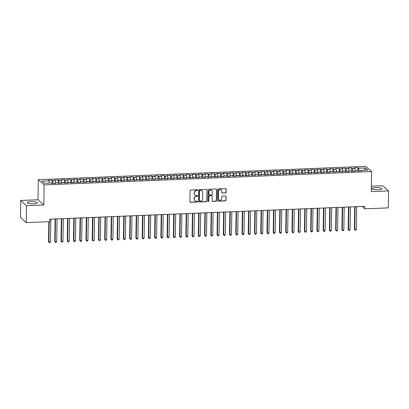 <?xml version="1.0" encoding="UTF-8"?>
<svg xmlns="http://www.w3.org/2000/svg" width="409" height="409" viewBox="0 0 409 409"><rect width="100%" height="100%" fill="white"/><g stroke="black" fill="none" stroke-linecap="round" stroke-linejoin="round"><path stroke-width="0.61" d="M197.675 190.159A0.44 0.419 132 0 0 197.256 189.745L190.742 190.011A0.634 0.598 132 0 0 190.124 190.65L189.95 201.739A0.634 0.598 132 0 0 190.553 202.332L197.061 202.066A0.44 0.419 132 0 0 197.363 201.305A0.44 0.419 132 0 0 197.077 201.202L196.233 201.238A2.019 1.912 132 0 1 194.301 199.347L194.316 198.421A2.019 1.912 132 0 1 196.31 196.371L197.148 196.335A0.44 0.419 132 0 0 197.455 195.579A0.44 0.419 132 0 0 197.164 195.476L196.32 195.507A2.019 1.912 132 0 1 194.393 193.615L194.408 192.695A2.019 1.912 132 0 1 196.397 190.645L197.24 190.609A0.44 0.419 132 0 0 197.675 190.159M194.924 194.965A2.019 1.912 132 0 1 194.234 193.477L194.249 192.552A2.019 1.912 132 0 1 196.243 190.502L197.082 190.466A0.44 0.419 132 0 0 197.455 189.791M190.067 202.107A0.634 0.598 132 0 0 190.395 202.189L196.903 201.923A0.44 0.419 132 0 0 197.276 201.243M194.832 200.696A2.019 1.912 132 0 1 194.147 199.203L194.163 198.283A2.019 1.912 132 0 1 196.151 196.228L196.995 196.197A0.44 0.419 132 0 0 197.363 195.517M375.759 187.583A5.02 1.115 0.9 0 0 371.96 188.6A5.02 1.115 0.9 0 0 378.197 189.776A5.02 1.115 0.9 0 0 381.996 188.759A5.02 1.115 0.9 0 0 375.759 187.583M31.069 201.617A5.02 1.115 0.9 0 0 27.27 202.639A5.02 1.115 0.9 0 0 33.507 203.815A5.02 1.115 0.9 0 0 37.306 202.798A5.02 1.115 0.9 0 0 31.069 201.617M225.507 192.936A0.634 0.598 132 0 0 226.131 192.296L226.177 189.183A0.634 0.598 132 0 0 225.579 188.595L218.345 188.886A0.634 0.598 132 0 0 217.726 189.531L217.552 200.614A0.634 0.598 132 0 0 218.155 201.208L225.385 200.911A0.634 0.598 132 0 0 226.003 200.272L226.065 196.514A0.634 0.598 132 0 0 225.461 195.921L222.368 196.049A0.634 0.598 132 0 0 221.744 196.688L221.714 198.554A1.692 1.595 132 0 1 218.948 199.873A1.692 1.595 132 0 1 218.437 198.687L218.554 191.386A1.692 1.595 132 0 1 221.32 190.062A1.692 1.595 132 0 1 221.831 191.254L221.811 192.47A0.634 0.598 132 0 0 222.414 193.063L225.354 192.792A0.634 0.598 132 0 0 225.972 192.153L226.024 189.045A0.634 0.598 132 0 0 225.906 188.677M364.792 206.325L49.816 219.152L49.775 221.663L26.242 222.619L26.508 205.676L43.799 204.975L44.116 184.894L371.576 171.555L371.26 191.637L388.55 190.931L388.284 207.874L364.751 208.835L364.792 206.325M207.123 189.96A0.634 0.598 132 0 0 206.519 189.367L199.29 189.664A0.634 0.598 132 0 0 198.667 190.303L198.493 201.392A0.634 0.598 132 0 0 199.096 201.98L206.33 201.688A0.634 0.598 132 0 0 206.949 201.044L206.969 189.817A0.634 0.598 132 0 0 206.852 189.454M208.82 189.275L216.049 188.978A0.634 0.598 132 0 1 216.652 189.571L216.479 200.661A0.634 0.598 132 0 1 215.855 201.3L212.762 201.427A0.634 0.598 132 0 1 212.159 200.834L212.23 196.34A0.634 0.598 132 0 0 211.627 195.747L209.572 195.829A0.634 0.598 132 0 0 208.953 196.473L208.876 201.151A0.44 0.419 132 0 1 208.15 201.499A0.44 0.419 132 0 1 208.017 201.187L208.196 189.914A0.634 0.598 132 0 1 208.82 189.275M44.116 184.894L38.323 179.679L365.784 166.345L371.576 171.555M52.076 183.503L52.127 180.185L48.385 180.338L48.937 180.839L42.071 181.121L44.484 183.288L51.35 183.007L51.907 183.508L55.65 183.355L55.097 182.854L57.592 182.757L58.15 183.252L61.892 183.104L61.335 182.603L63.835 182.501L64.392 183.002L68.134 182.849L67.577 182.348L70.077 182.245L70.634 182.746L74.377 182.593L73.819 182.092L76.319 181.99L76.872 182.491L80.619 182.337L80.062 181.841L82.562 181.739L83.114 182.235L86.861 182.087L86.304 181.586L88.804 181.484L89.356 181.985L93.104 181.831L92.546 181.33L95.046 181.228L95.599 181.729L99.346 181.576L98.789 181.075L101.289 180.972L101.841 181.473L105.588 181.32L105.031 180.824L107.526 180.722L108.083 181.223L111.831 181.069L111.274 180.568L113.768 180.466L114.326 180.967L118.073 180.814L117.516 180.313L120.011 180.211L120.568 180.712L124.316 180.558L123.758 180.057L126.253 179.96L126.81 180.456L130.558 180.308L130.001 179.807L132.496 179.704L133.053 180.205L136.8 180.052L136.243 179.551L138.738 179.449L139.295 179.95L143.043 179.796L142.485 179.295L144.98 179.193L145.538 179.694L149.28 179.541L148.728 179.045L151.223 178.943L151.78 179.439L155.522 179.29L154.97 178.789L157.465 178.687L158.022 179.188L161.765 179.035L161.212 178.534L163.707 178.431L164.265 178.932L168.007 178.779L167.455 178.278L169.95 178.176L170.507 178.677L174.249 178.523L173.697 178.027L176.192 177.925L176.749 178.426L180.492 178.273L179.94 177.772L182.434 177.67L182.992 178.171L186.734 178.017L186.177 177.516L188.677 177.414L189.234 177.915L192.976 177.762L192.419 177.261L194.919 177.163L195.471 177.659L199.219 177.511L198.662 177.01L201.162 176.908L201.714 177.409L205.461 177.255L204.904 176.754L207.404 176.652L207.956 177.153L211.704 177L211.146 176.499L213.646 176.397L214.198 176.898L217.946 176.744L217.389 176.248L219.889 176.146L220.441 176.647L224.188 176.494L223.631 175.993L226.131 175.89L226.683 176.391L230.431 176.238L229.873 175.737L232.368 175.635L232.925 176.136L236.673 175.982L236.116 175.481L238.611 175.384L239.168 175.88L242.915 175.727L242.358 175.231L244.853 175.129L245.41 175.63L249.158 175.476L248.6 174.975L251.095 174.873L251.653 175.374L255.4 175.221L254.843 174.72L257.338 174.617L257.895 175.118L261.642 174.965L261.085 174.464L263.58 174.367L264.137 174.863L267.88 174.715L267.328 174.214L269.822 174.111L270.38 174.612L274.122 174.459L273.57 173.958L276.065 173.856L276.622 174.357L280.364 174.203L279.812 173.702L282.307 173.6L282.864 174.101L286.607 173.948L286.055 173.452L288.549 173.35L289.107 173.851L292.849 173.697L292.297 173.196L294.792 173.094L295.349 173.595L299.091 173.442L298.539 172.941L301.034 172.838L301.591 173.339L305.334 173.186L304.777 172.685L307.277 172.588L307.834 173.084L311.576 172.935L311.019 172.434L313.519 172.332L314.076 172.833L317.819 172.68L317.261 172.179L319.761 172.077L320.313 172.578L324.061 172.424L323.504 171.923L326.004 171.821L326.556 172.322L330.303 172.169L329.746 171.673L332.246 171.57L332.798 172.066L336.546 171.918L335.988 171.417L338.488 171.315L339.041 171.816L342.788 171.662L342.231 171.161L344.731 171.059L345.283 171.56L349.03 171.407L348.473 170.906L350.973 170.804L351.525 171.305L355.273 171.151L354.715 170.655L357.21 170.553L357.768 171.054L361.515 170.901L360.958 170.4L360.779 170.931M52.127 180.185L52.684 180.686L55.179 180.584L55.609 182.833M58.318 183.247L58.369 179.929L54.627 180.083L55.179 180.584M58.369 179.929L58.927 180.43L61.422 180.328L61.851 182.583M64.561 182.992L64.612 179.679L60.869 179.832L61.422 180.328M64.612 179.679L65.169 180.18L67.664 180.078L68.093 182.327M70.803 182.741L70.854 179.423L67.112 179.577L67.664 180.078M70.854 179.423L71.411 179.924L73.906 179.822L74.336 182.071M77.045 182.486L77.097 179.168L73.354 179.321L73.906 179.822M77.097 179.168L77.654 179.669L80.149 179.566L80.578 181.816M83.288 182.23L83.339 178.917L79.591 179.065L80.149 179.566M83.339 178.917L83.896 179.413L86.391 179.316L86.82 181.565M89.53 181.974L89.581 178.661L85.834 178.815L86.391 179.316M89.581 178.661L90.138 179.162L92.633 179.06L93.063 181.31M95.772 181.724L95.824 178.406L92.076 178.559L92.633 179.06M95.824 178.406L96.381 178.907L98.876 178.805L99.305 181.054M102.015 181.468L102.066 178.15L98.318 178.304L98.876 178.805M102.066 178.15L102.623 178.651L105.118 178.549L105.548 180.804M108.257 181.213L108.308 177.9L104.561 178.053L105.118 178.549M108.308 177.9L108.866 178.401L111.36 178.298L111.79 180.548M114.5 180.957L114.551 177.644L110.803 177.797L111.36 178.298M114.551 177.644L115.103 178.145L117.603 178.043L118.032 180.292M120.742 180.706L120.793 177.388L117.046 177.542L117.603 178.043M120.793 177.388L121.345 177.889L123.845 177.787L124.275 180.037M126.984 180.451L127.035 177.138L123.288 177.286L123.845 177.787M127.035 177.138L127.588 177.634L130.088 177.532L130.517 179.786M133.222 180.195L133.278 176.882L129.53 177.036L130.088 177.532M133.278 176.882L133.83 177.383L136.33 177.281L136.759 179.531M139.464 179.945L139.52 176.627L135.773 176.78L136.33 177.281M139.52 176.627L140.072 177.128L142.572 177.025L143.002 179.275M145.706 179.689L145.762 176.371L142.015 176.524L142.572 177.025M145.762 176.371L146.315 176.872L148.815 176.77L149.244 179.019M151.949 179.433L152 176.121L148.257 176.269L148.815 176.77M152 176.121L152.557 176.616L155.057 176.519L155.486 178.769M158.191 179.178L158.242 175.865L154.5 176.018L155.057 176.519M158.242 175.865L158.799 176.366L161.299 176.264L161.729 178.513M164.433 178.927L164.484 175.609L160.742 175.763L161.299 176.264M164.484 175.609L165.042 176.11L167.537 176.008L167.966 178.258M170.676 178.672L170.727 175.354L166.984 175.507L167.537 176.008M170.727 175.354L171.284 175.855L173.779 175.752L174.208 178.007M176.918 178.416L176.969 175.103L173.227 175.256L173.779 175.752M176.969 175.103L177.526 175.604L180.021 175.502L180.451 177.751M183.16 178.16L183.212 174.847L179.469 175.001L180.021 175.502M183.212 174.847L183.769 175.349L186.264 175.246L186.693 177.496M189.403 177.91L189.454 174.592L185.712 174.745L186.264 175.246M189.454 174.592L190.011 175.093L192.506 174.991L192.936 177.24M195.645 177.654L195.696 174.341L191.954 174.49L192.506 174.991M195.696 174.341L196.254 174.837L198.748 174.735L199.178 176.99M201.888 177.399L201.939 174.086L198.196 174.239L198.748 174.735M201.939 174.086L202.496 174.587L204.991 174.485L205.42 176.734M208.13 177.148L208.181 173.83L204.434 173.983L204.991 174.485M208.181 173.83L208.738 174.331L211.233 174.229L211.663 176.478M214.372 176.892L214.423 173.574L210.676 173.728L211.233 174.229M214.423 173.574L214.981 174.076L217.476 173.973L217.905 176.223M220.615 176.637L220.666 173.324L216.918 173.472L217.476 173.973M220.666 173.324L221.223 173.82L223.718 173.723L224.147 175.972M226.857 176.381L226.908 173.068L223.161 173.222L223.718 173.723M226.908 173.068L227.465 173.569L229.96 173.467L230.39 175.717M233.099 176.131L233.15 172.813L229.403 172.966L229.96 173.467M233.15 172.813L233.708 173.314L236.203 173.212L236.632 175.461M239.342 175.875L239.393 172.557L235.645 172.71L236.203 173.212M239.393 172.557L239.945 173.058L242.445 172.956L242.874 175.21M245.584 175.619L245.635 172.307L241.888 172.46L242.445 172.956M245.635 172.307L246.187 172.808L248.687 172.705L249.117 174.955M251.821 175.369L251.878 172.051L248.13 172.204L248.687 172.705M251.878 172.051L252.43 172.552L254.93 172.45L255.359 174.699M258.064 175.113L258.12 171.795L254.372 171.949L254.93 172.45M258.12 171.795L258.672 172.296L261.172 172.194L261.602 174.444M264.306 174.858L264.362 171.545L260.615 171.693L261.172 172.194M264.362 171.545L264.914 172.041L267.414 171.938L267.844 174.193M270.548 174.602L270.605 171.289L266.857 171.443L267.414 171.938M270.605 171.289L271.157 171.79L273.657 171.688L274.086 173.937M276.791 174.352L276.842 171.034L273.1 171.187L273.657 171.688M276.842 171.034L277.399 171.535L279.899 171.432L280.329 173.682M283.033 174.096L283.084 170.778L279.342 170.931L279.899 171.432M283.084 170.778L283.641 171.279L286.136 171.177L286.571 173.426M289.275 173.84L289.327 170.527L285.584 170.676L286.136 171.177M289.327 170.527L289.884 171.023L292.379 170.926L292.808 173.176M295.518 173.585L295.569 170.272L291.827 170.425L292.379 170.926M295.569 170.272L296.126 170.773L298.621 170.671L299.051 172.92M301.76 173.334L301.811 170.016L298.069 170.17L298.621 170.671M301.811 170.016L302.369 170.517L304.863 170.415L305.293 172.664M308.003 173.079L308.054 169.761L304.311 169.914L304.863 170.415M308.054 169.761L308.611 170.262L311.106 170.159L311.535 172.414M314.245 172.823L314.296 169.51L310.554 169.663L311.106 170.159M314.296 169.51L314.853 170.011L317.348 169.909L317.778 172.158M320.487 172.572L320.538 169.254L316.796 169.408L317.348 169.909M320.538 169.254L321.096 169.755L323.591 169.653L324.02 171.903M326.73 172.317L326.781 168.999L323.033 169.152L323.591 169.653M326.781 168.999L327.338 169.5L329.833 169.398L330.262 171.647M332.972 172.061L333.023 168.748L329.276 168.897L329.833 169.398M333.023 168.748L333.58 169.244L336.075 169.147L336.505 171.397M339.214 171.806L339.265 168.493L335.518 168.646L336.075 169.147M339.265 168.493L339.823 168.994L342.318 168.891L342.747 171.141M345.457 171.555L345.508 168.237L341.76 168.39L342.318 168.891M345.508 168.237L346.065 168.738L348.56 168.636L348.989 170.885M351.699 171.299L351.75 167.981L348.003 168.135L348.56 168.636M351.75 167.981L352.307 168.482L354.802 168.38L355.232 170.635M357.941 171.044L357.993 167.731L354.245 167.884L354.802 168.38M357.993 167.731L358.55 168.232L365.416 167.951L367.824 170.118L360.958 170.4M354.715 170.655L354.537 171.182M358.55 168.232L359.076 170.998M365.416 167.951L364.015 170.277M348.473 170.906L348.294 171.437M352.307 168.482L352.834 171.253M342.231 171.161L342.052 171.693M346.065 168.738L346.592 171.509M335.988 171.417L335.809 171.944M339.823 168.994L340.349 171.76M329.746 171.673L329.567 172.199M333.58 169.244L334.107 172.015M323.504 171.923L323.325 172.455M327.338 169.5L327.865 172.271M317.261 172.179L317.082 172.71M321.096 169.755L321.622 172.521M311.019 172.434L310.84 172.961M314.853 170.011L315.38 172.777M304.777 172.685L304.598 173.217M308.611 170.262L309.138 173.033M298.539 172.941L298.355 173.472M302.369 170.517L302.895 173.288M292.297 173.196L292.113 173.728M296.126 170.773L296.653 173.539M286.055 173.452L285.871 173.978M289.884 171.023L290.41 173.794M279.812 173.702L279.628 174.234M283.641 171.279L284.173 174.05M273.57 173.958L273.386 174.49M277.399 171.535L277.931 174.306M267.328 174.214L267.143 174.74M271.157 171.79L271.688 174.556M261.085 174.464L260.901 174.996M264.914 172.041L265.446 174.812M254.843 174.72L254.659 175.251M258.672 172.296L259.204 175.067M248.6 174.975L248.416 175.507M252.43 172.552L252.961 175.318M242.358 175.231L242.179 175.758M246.187 172.808L246.719 175.573M236.116 175.481L235.937 176.013M239.945 173.058L240.477 175.829M229.873 175.737L229.694 176.269M233.708 173.314L234.234 176.085M223.631 175.993L223.452 176.524M227.465 173.569L227.992 176.335M217.389 176.248L217.21 176.775M221.223 173.82L221.75 176.591M211.146 176.499L210.967 177.031M214.981 174.076L215.507 176.846M204.904 176.754L204.725 177.286M208.738 174.331L209.265 177.102M198.662 177.01L198.483 177.537M202.496 174.587L203.022 177.353M192.419 177.261L192.24 177.792M196.254 174.837L196.78 177.608M186.177 177.516L185.998 178.048M190.011 175.093L190.538 177.864M179.94 177.772L179.756 178.304M183.769 175.349L184.295 178.114M173.697 178.027L173.513 178.554M177.526 175.604L178.053 178.37M167.455 178.278L167.271 178.81M171.284 175.855L171.811 178.626M161.212 178.534L161.028 179.065M165.042 176.11L165.568 178.881M154.97 178.789L154.786 179.321M158.799 176.366L159.331 179.132M148.728 179.045L148.544 179.571M152.557 176.616L153.089 179.387M142.485 179.295L142.301 179.827M146.315 176.872L146.846 179.643M136.243 179.551L136.059 180.083M140.072 177.128L140.604 179.899M130.001 179.807L129.817 180.333M133.83 177.383L134.362 180.149M123.758 180.057L123.579 180.589M127.588 177.634L128.119 180.405M117.516 180.313L117.337 180.844M121.345 177.889L121.877 180.66M111.274 180.568L111.095 181.1M115.103 178.145L115.635 180.911M105.031 180.824L104.852 181.351M108.866 178.401L109.392 181.167M98.789 181.075L98.61 181.606M102.623 178.651L103.15 181.422M92.546 181.33L92.368 181.862M96.381 178.907L96.907 181.678M86.304 181.586L86.125 182.117M90.138 179.162L90.665 181.928M80.062 181.841L79.883 182.368M83.896 179.413L84.423 182.184M73.819 182.092L73.64 182.624M77.654 179.669L78.18 182.44M67.577 182.348L67.398 182.879M71.411 179.924L71.938 182.69M61.335 182.603L61.156 183.13M65.169 180.18L65.696 182.946M55.097 182.854L54.913 183.385M58.927 180.43L59.453 183.201M52.684 180.686L53.211 183.457M362.083 206.433L364.751 208.835M388.55 190.931L382.758 185.722L371.346 186.187M43.799 204.975L38.006 199.761L20.716 200.466L26.508 205.676M20.716 200.466L20.45 217.409L26.242 222.619M38.006 199.761L38.323 179.679M48.937 180.839L49.366 183.089M198.616 201.76A0.634 0.598 132 0 0 198.943 201.841L206.172 201.545A0.634 0.598 132 0 0 206.796 200.906L206.969 189.817M199.95 190.497A0.44 0.419 132 0 0 199.515 190.947L199.362 200.676A0.44 0.419 132 0 0 199.786 201.09L200.676 201.054A2.019 1.912 132 0 0 202.665 199.004L202.772 192.353A2.019 1.912 132 0 0 200.839 190.461L199.797 190.359A0.44 0.419 132 0 0 199.362 190.804L199.515 190.947M199.428 200.911A0.44 0.419 132 0 1 199.209 200.538L199.362 190.804M202.082 190.86A2.019 1.912 132 0 0 200.686 190.323L200.839 190.461M199.797 190.359L200.686 190.323M212.276 201.202A0.634 0.598 132 0 0 212.603 201.284L215.696 201.156A0.634 0.598 132 0 0 216.32 200.517L216.494 189.428A0.634 0.598 132 0 0 216.376 189.065M211.954 195.829A0.634 0.598 132 0 0 211.468 195.604L209.418 195.691A0.634 0.598 132 0 0 208.794 196.33L208.876 201.151M208.084 201.417A0.44 0.419 132 0 0 208.723 201.013M212.302 191.673A1.692 1.595 132 0 0 210.032 190.257A1.692 1.595 132 0 0 209.025 191.806L208.984 194.377A0.634 0.598 132 0 0 209.587 194.97L211.637 194.883A0.634 0.598 132 0 0 212.261 194.244L212.302 191.673M211.714 190.415A1.692 1.595 132 0 0 208.866 191.668L209.025 191.806M209.101 194.745A0.634 0.598 132 0 1 208.825 194.234L208.866 191.668M221.929 192.838A0.634 0.598 132 0 0 222.256 192.92L225.354 192.792M221.243 189.996A1.692 1.595 132 0 0 218.396 191.248L218.554 191.386M218.871 199.802A1.692 1.595 132 0 1 218.283 198.544L218.396 191.248M217.67 200.983A0.634 0.598 132 0 0 217.997 201.064L225.226 200.768A0.634 0.598 132 0 0 225.85 200.129L225.906 196.371A0.634 0.598 132 0 0 225.788 196.003M48.824 221.698L48.513 241.612L48.906 241.964L50.465 241.903L50.823 219.112M49.223 221.683L48.906 241.964L49.244 242.655L48.513 241.612M50.465 241.903L49.867 242.629L49.244 242.655M55.108 218.938L54.755 241.356L55.143 241.709L56.708 241.647L57.066 218.856M55.506 218.917L55.143 241.709L55.486 242.399L54.755 241.356M56.708 241.647L56.11 242.379L55.486 242.399M61.35 218.682L60.997 241.106L61.386 241.458L62.95 241.392L63.308 218.6M61.744 218.667L61.386 241.458L61.728 242.148L60.997 241.106M62.95 241.392L62.352 242.123L61.728 242.148M67.592 218.426L67.24 240.85L67.628 241.203L69.193 241.136L69.55 218.35M67.986 218.411L67.628 241.203L67.966 241.893L67.24 240.85M69.193 241.136L68.594 241.867L67.966 241.893M73.835 218.171L73.482 240.594L73.871 240.947L75.435 240.886L75.793 218.094M74.228 218.155L73.871 240.947L74.208 241.637L73.482 240.594M75.435 240.886L74.837 241.612L74.208 241.637M80.077 217.92L79.724 240.344L80.113 240.691L81.677 240.63L82.035 217.839M80.471 217.905L80.113 240.691L80.45 241.387L79.724 240.344M81.677 240.63L81.074 241.361L80.45 241.387M86.319 217.665L85.967 240.088L86.355 240.441L87.915 240.374L88.272 217.583M86.713 217.649L86.355 240.441L86.693 241.131L85.967 240.088M87.915 240.374L87.316 241.106L86.693 241.131M92.562 217.409L92.209 239.832L92.598 240.185L94.157 240.124L94.515 217.332M92.955 217.394L92.598 240.185L92.935 240.875L92.209 239.832M94.157 240.124L93.559 240.85L92.935 240.875M98.799 217.159L98.451 239.577L98.84 239.93L100.399 239.868L100.757 217.077M99.198 217.138L98.84 239.93L99.177 240.62L98.451 239.577M100.399 239.868L99.801 240.594L99.177 240.62M105.041 216.903L104.694 239.326L105.082 239.679L106.642 239.613L107 216.821M105.44 216.888L105.082 239.679L105.42 240.369L104.694 239.326M106.642 239.613L106.043 240.344L105.42 240.369M111.284 216.647L110.931 239.071L111.325 239.423L112.884 239.357L113.242 216.566M111.683 216.632L111.325 239.423L111.662 240.114L110.931 239.071M112.884 239.357L112.286 240.088L111.662 240.114M117.526 216.392L117.173 238.815L117.567 239.168L119.126 239.107L119.484 216.315M117.925 216.376L117.567 239.168L117.904 239.858L117.173 238.815M119.126 239.107L118.528 239.832L117.904 239.858M123.769 216.141L123.416 238.559L123.809 238.912L125.369 238.851L125.727 216.059M124.167 216.121L123.809 238.912L124.147 239.608L123.416 238.559M125.369 238.851L124.771 239.582L124.147 239.608M130.011 215.886L129.658 238.309L130.052 238.662L131.611 238.595L131.969 215.804M130.41 215.87L130.052 238.662L130.389 239.352L129.658 238.309M131.611 238.595L131.013 239.326L130.389 239.352M136.253 215.63L135.9 238.053L136.294 238.406L137.853 238.34L138.211 215.553M136.652 215.615L136.294 238.406L136.632 239.096L135.9 238.053M137.853 238.34L137.255 239.071L136.632 239.096M142.496 215.374L142.143 237.798L142.536 238.15L144.096 238.089L144.454 215.298M142.894 215.359L142.536 238.15L142.874 238.841L142.143 237.798M144.096 238.089L143.498 238.815L142.874 238.841M148.738 215.124L148.385 237.547L148.779 237.895L150.338 237.833L150.696 215.042M149.137 215.108L148.779 237.895L149.116 238.59L148.385 237.547M150.338 237.833L149.74 238.565L149.116 238.59M154.98 214.868L154.628 237.292L155.021 237.644L156.581 237.578L156.938 214.786M155.379 214.853L155.021 237.644L155.359 238.335L154.628 237.292M156.581 237.578L155.982 238.309L155.359 238.335M161.223 214.613L160.87 237.036L161.264 237.389L162.823 237.327L163.181 214.536M161.621 214.597L161.264 237.389L161.601 238.079L160.87 237.036M162.823 237.327L162.225 238.053L161.601 238.079M167.465 214.362L167.112 236.78L167.506 237.133L169.065 237.072L169.423 214.28M167.864 214.342L167.506 237.133L167.843 237.823L167.112 236.78M169.065 237.072L168.467 237.798L167.843 237.823M173.707 214.106L173.355 236.53L173.748 236.883L175.308 236.816L175.666 214.025M174.106 214.091L173.748 236.883L174.086 237.573L173.355 236.53M175.308 236.816L174.709 237.547L174.086 237.573M179.95 213.851L179.597 236.274L179.986 236.627L181.55 236.56L181.908 213.774M180.343 213.835L179.986 236.627L180.328 237.317L179.597 236.274M181.55 236.56L180.952 237.292L180.328 237.317M186.192 213.595L185.839 236.019L186.228 236.371L187.792 236.31L188.15 213.518M186.586 213.58L186.228 236.371L186.57 237.062L185.839 236.019M187.792 236.31L187.194 237.036L186.57 237.062M192.434 213.345L192.082 235.763L192.47 236.116L194.035 236.054L194.393 213.263M192.828 213.324L192.47 236.116L192.808 236.811L192.082 235.763M194.035 236.054L193.437 236.785L192.808 236.811M198.677 213.089L198.324 235.512L198.713 235.865L200.277 235.799L200.635 213.007M199.071 213.074L198.713 235.865L199.05 236.555L198.324 235.512M200.277 235.799L199.679 236.53L199.05 236.555M204.919 212.833L204.566 235.257L204.955 235.61L206.514 235.543L206.877 212.757M205.313 212.818L204.955 235.61L205.292 236.3L204.566 235.257M206.514 235.543L205.916 236.274L205.292 236.3M211.162 212.578L210.809 235.001L211.197 235.354L212.757 235.293L213.115 212.501M211.555 212.562L211.197 235.354L211.535 236.044L210.809 235.001M212.757 235.293L212.159 236.019L211.535 236.044M217.404 212.327L217.051 234.751L217.44 235.098L218.999 235.037L219.357 212.245M217.798 212.312L217.44 235.098L217.777 235.794L217.051 234.751M218.999 235.037L218.401 235.768L217.777 235.794M223.641 212.072L223.294 234.495L223.682 234.848L225.241 234.781L225.599 211.99M224.04 212.056L223.682 234.848L224.02 235.538L223.294 234.495M225.241 234.781L224.643 235.512L224.02 235.538M229.884 211.816L229.536 234.239L229.924 234.592L231.484 234.531L231.842 211.739M230.282 211.801L229.924 234.592L230.262 235.282L229.536 234.239M231.484 234.531L230.886 235.257L230.262 235.282M236.126 211.565L235.773 233.984L236.167 234.337L237.726 234.275L238.084 211.484M236.525 211.545L236.167 234.337L236.504 235.027L235.773 233.984M237.726 234.275L237.128 235.001L236.504 235.027M242.368 211.31L242.016 233.733L242.409 234.086L243.968 234.02L244.326 211.228M242.767 211.295L242.409 234.086L242.747 234.776L242.016 233.733M243.968 234.02L243.37 234.751L242.747 234.776M248.611 211.054L248.258 233.478L248.652 233.83L250.211 233.764L250.569 210.978M249.009 211.039L248.652 233.83L248.989 234.521L248.258 233.478M250.211 233.764L249.613 234.495L248.989 234.521M254.853 210.799L254.5 233.222L254.894 233.575L256.453 233.513L256.811 210.722M255.252 210.783L254.894 233.575L255.231 234.265L254.5 233.222M256.453 233.513L255.855 234.239L255.231 234.265M261.095 210.548L260.743 232.972L261.136 233.319L262.696 233.258L263.053 210.466M261.494 210.533L261.136 233.319L261.474 234.014L260.743 232.972M262.696 233.258L262.097 233.989L261.474 234.014M267.338 210.292L266.985 232.716L267.379 233.069L268.938 233.002L269.296 210.211M267.737 210.277L267.379 233.069L267.716 233.759L266.985 232.716M268.938 233.002L268.34 233.733L267.716 233.759M273.58 210.037L273.227 232.46L273.621 232.813L275.18 232.752L275.538 209.96M273.979 210.022L273.621 232.813L273.958 233.503L273.227 232.46M275.18 232.752L274.582 233.478L273.958 233.503M279.822 209.781L279.47 232.205L279.863 232.557L281.423 232.496L281.781 209.705M280.221 209.766L279.863 232.557L280.201 233.248L279.47 232.205M281.423 232.496L280.825 233.222L280.201 233.248M286.065 209.531L285.712 231.954L286.106 232.302L287.665 232.24L288.023 209.449M286.464 209.515L286.106 232.302L286.443 232.997L285.712 231.954M287.665 232.24L287.067 232.972L286.443 232.997M292.307 209.275L291.954 231.698L292.348 232.051L293.907 231.985L294.265 209.193M292.706 209.26L292.348 232.051L292.686 232.741L291.954 231.698M293.907 231.985L293.309 232.716L292.686 232.741M298.55 209.019L298.197 231.443L298.585 231.796L300.15 231.734L300.508 208.943M298.948 209.004L298.585 231.796L298.928 232.486L298.197 231.443M300.15 231.734L299.552 232.46L298.928 232.486M304.792 208.769L304.439 231.187L304.828 231.54L306.392 231.479L306.75 208.687M305.186 208.748L304.828 231.54L305.17 232.23L304.439 231.187M306.392 231.479L305.794 232.21L305.17 232.23M311.034 208.513L310.682 230.937L311.07 231.289L312.634 231.223L312.992 208.432M311.428 208.498L311.07 231.289L311.407 231.98L310.682 230.937M312.634 231.223L312.036 231.954L311.407 231.98M317.277 208.258L316.924 230.681L317.312 231.034L318.877 230.967L319.235 208.181M317.67 208.242L317.312 231.034L317.65 231.724L316.924 230.681M318.877 230.967L318.279 231.698L317.65 231.724M323.519 208.002L323.166 230.425L323.555 230.778L325.119 230.717L325.477 207.925M323.913 207.987L323.555 230.778L323.892 231.468L323.166 230.425M325.119 230.717L324.516 231.443L323.892 231.468M329.761 207.752L329.409 230.175L329.797 230.523L331.356 230.461L331.719 207.67M330.155 207.736L329.797 230.523L330.135 231.218L329.409 230.175M331.356 230.461L330.758 231.192L330.135 231.218M336.004 207.496L335.651 229.919L336.04 230.272L337.599 230.206L337.957 207.414M336.397 207.481L336.04 230.272L336.377 230.962L335.651 229.919M337.599 230.206L337.001 230.937L336.377 230.962M342.241 207.24L341.893 229.664L342.282 230.016L343.841 229.955L344.199 207.164M342.64 207.225L342.282 230.016L342.619 230.707L341.893 229.664M343.841 229.955L343.243 230.681L342.619 230.707M348.483 206.99L348.136 229.408L348.524 229.761L350.084 229.7L350.441 206.908M348.882 206.969L348.524 229.761L348.862 230.451L348.136 229.408M350.084 229.7L349.485 230.425L348.862 230.451M354.726 206.734L354.373 229.158L354.767 229.51L356.326 229.444L356.684 206.652M355.124 206.719L354.767 229.51L355.104 230.201L354.373 229.158M356.326 229.444L355.728 230.175L355.104 230.201"/></g></svg>
